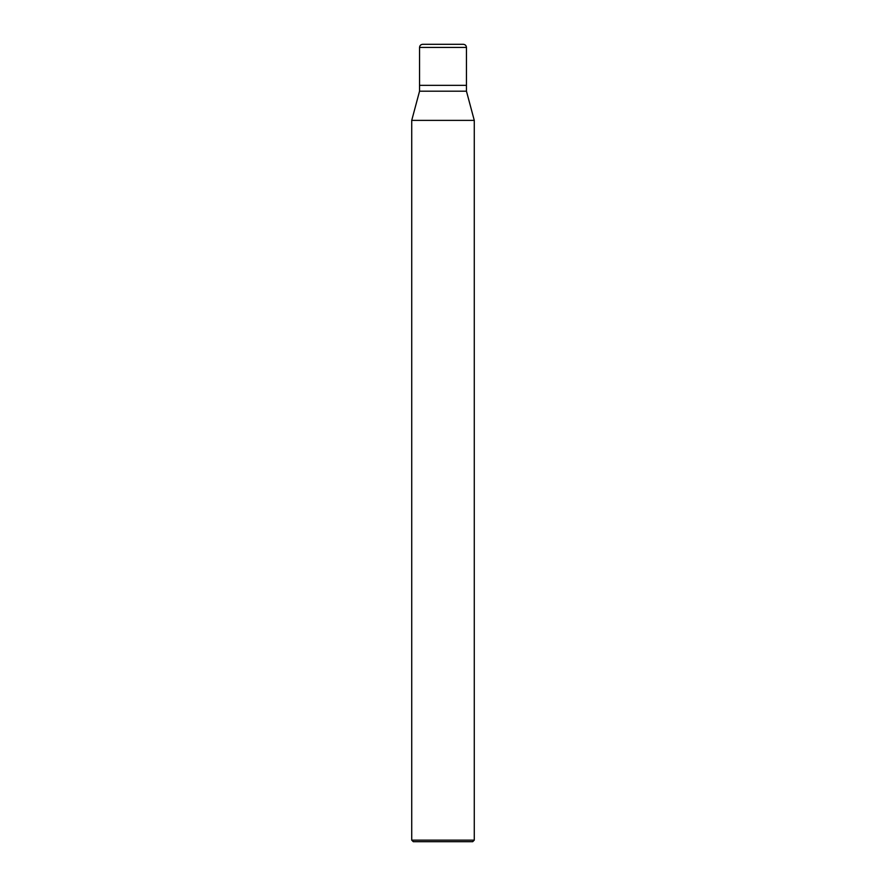 <?xml version="1.0" encoding="UTF-8"?>
<svg xmlns="http://www.w3.org/2000/svg" width="886" height="886" viewBox="0 0 886 886"><rect width="100%" height="100%" fill="white"/><g stroke="black" fill="none" stroke-linecap="round" stroke-linejoin="round"><path stroke-width="1.33" d="M419.543 85.344L466.457 85.344L466.457 47.423C466.257 45.54 465.216 44.499 463.323 44.3L422.677 44.3C420.784 44.499 419.742 45.54 419.543 47.423L419.543 85.344L419.543 47.423C419.742 45.54 420.784 44.499 422.677 44.3L463.323 44.3C465.216 44.499 466.257 45.54 466.457 47.423L419.543 47.423L466.457 47.423L466.457 85.344L419.543 85.344L419.543 91.203L411.724 120.385L411.724 840.138L413.297 841.7L472.703 841.7L474.276 840.138L474.276 120.385L466.457 91.203L466.457 85.344L419.543 85.344L466.457 85.344L466.457 91.203L419.543 91.203L419.543 85.344M419.543 91.203L466.457 91.203L474.276 120.385L411.724 120.385L419.543 91.203M411.724 120.385L474.276 120.385L474.276 840.138L411.724 840.138L411.724 120.385M411.724 840.138L474.276 840.138L472.703 841.7L413.297 841.7L411.724 840.138"/></g></svg>
